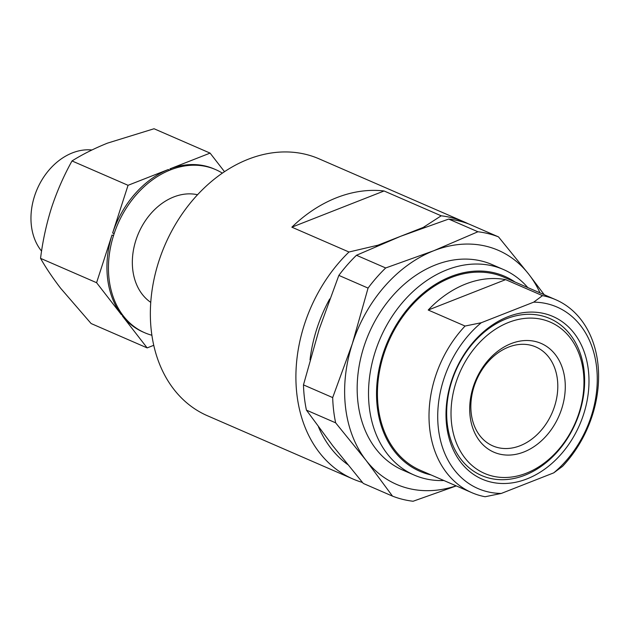 <?xml version="1.0" encoding="UTF-8"?>
<svg xmlns="http://www.w3.org/2000/svg" width="630" height="630" viewBox="0 0 630 630"><rect width="100%" height="100%" fill="white"/><g stroke="black" fill="none" stroke-linecap="round" stroke-linejoin="round"><path stroke-width="0.94" d="M424.951 227.202A130.725 99.847 113.5 0 0 423.258 227.414L377.961 245.196A130.725 99.847 113.5 0 0 376.204 246.385M329.718 298.935A130.725 99.847 113.5 0 0 310.007 359.903M318.441 426.809A130.725 99.847 113.5 0 0 347.65 464.515M468.334 223.823A140.065 106.982 113.5 0 0 464.617 222.099A140.065 106.982 113.5 0 0 441.197 215.806L423.258 227.414M377.961 245.196L348.973 252.008A140.065 106.982 113.5 0 0 352.95 478.997A140.065 106.982 113.5 0 0 362.463 482.454M464.617 222.099L319.064 158.831A140.065 106.982 113.5 0 0 248.189 159.256A140.065 106.982 113.5 0 0 152.421 287.949A140.065 106.982 113.5 0 0 207.396 415.729L352.95 478.997M291.855 227.178L384.079 190.977A140.065 106.982 113.5 0 0 336.633 197.702A140.065 106.982 113.5 0 0 291.855 227.178L348.973 252.008M384.079 190.977L441.197 215.806M41.572 251.118A59.291 45.289 -66.5 0 1 34.351 196.718A59.291 45.289 -66.5 0 1 72.387 152.893A59.291 45.289 -66.5 0 1 91.917 149.987M40.548 258.347L96.587 282.705L121.354 314.638L122.85 315.284L123.889 316.622L122.393 315.969L147.16 347.902L91.114 323.536L60.614 288.233C52.384 277.46 45.699 267.498 40.548 258.347C42.643 241.479 46.21 224.902 51.258 208.601L51.904 206.608C57.338 190.473 64.047 175.25 72.017 160.949C82.199 154.515 94.028 148.578 107.486 143.136L154.051 128.748L210.089 153.106L169.919 168.879A88.948 67.938 -66.5 0 1 214.082 168.935L215.578 169.58A88.948 67.938 -66.5 0 1 222.351 173.14M147.16 347.902L153.751 345.311M224.5 171.683L210.089 153.106M72.017 160.949L128.055 185.307L112.644 233.005A88.948 67.938 -66.5 0 1 168.234 169.541L128.055 185.307M122.85 315.284A88.948 67.938 -66.5 0 1 113.502 235.659L114.14 233.659A88.948 67.938 -66.5 0 1 169.73 170.187L168.234 169.541M169.73 170.187L171.415 169.533L169.919 168.879M113.502 235.659L111.998 235.006L96.587 282.705M114.14 233.659L112.644 233.005M171.415 169.533A88.948 67.938 -66.5 0 1 215.578 169.58M121.354 314.638A88.948 67.938 -66.5 0 1 111.998 235.006M151.885 335.255A88.948 67.938 -66.5 0 1 144.664 332.727L143.168 332.073A88.948 67.938 -66.5 0 1 122.393 315.969M144.664 332.727A88.948 67.938 -66.5 0 1 123.889 316.622M150.751 302.368A59.291 45.289 -66.5 0 1 133.993 247.306A59.291 45.289 -66.5 0 1 173.754 196.962A59.291 45.289 -66.5 0 1 197.536 194.741M511.127 343.602A59.291 45.289 -66.5 0 1 561.692 408.799A59.291 45.289 -66.5 0 1 479.658 441A59.291 45.289 -66.5 0 1 511.127 343.602M526.349 473.193A82.483 63 113.5 0 0 583.372 371.936A82.483 63 113.5 0 0 508.63 322.41A82.483 63 113.5 0 0 451.608 423.659A82.483 63 113.5 0 0 526.349 473.193M533.689 302.156A98.981 75.6 -66.5 0 1 596.555 366.762A98.981 75.6 -66.5 0 1 553.738 472.854L562.543 466.35A105.202 80.356 -66.5 0 0 555.747 299.715A105.202 80.356 -66.5 0 0 542.493 295.651L533.689 302.156L481.241 322.741A98.981 75.6 -66.5 0 0 438.425 428.833A98.981 75.6 -66.5 0 0 501.291 493.44L485.124 496.739A105.202 80.356 -66.5 0 1 471.87 492.684A105.202 80.356 -66.5 0 1 465.066 326.041L428.219 310.031A105.202 80.356 113.5 0 1 465.657 284.02A105.202 80.356 113.5 0 1 505.638 279.633L428.219 310.031M481.241 322.741L465.066 326.041M527.019 478.879A88.704 67.757 113.5 0 0 574.095 333.168A88.704 67.757 113.5 0 0 451.363 381.347A88.704 67.757 113.5 0 0 527.019 478.879M501.291 493.44L553.738 472.854M542.493 295.651L505.638 279.633M471.87 492.684L420.281 470.256A105.202 80.356 -66.5 0 1 378.984 374.275A105.202 80.356 -66.5 0 1 450.923 277.617A105.202 80.356 -66.5 0 1 504.158 277.294L555.747 299.715M508.528 347.114A53.944 41.202 -66.5 0 1 535.823 346.949A53.944 41.202 -66.5 0 1 552.108 412.847A53.944 41.202 -66.5 0 1 492.817 445.89A53.944 41.202 -66.5 0 1 471.642 396.68A53.944 41.202 -66.5 0 1 508.528 347.114M443.906 480.525A112.053 85.585 -66.5 0 1 414.162 475.059A112.053 85.585 -66.5 0 1 370.172 372.834A112.053 85.585 -66.5 0 1 446.796 269.884A112.053 85.585 -66.5 0 1 503.496 269.538A112.053 85.585 -66.5 0 1 527.783 287.564M431.062 474.941A106.32 81.207 -66.5 0 1 377.134 381.741A106.32 81.207 -66.5 0 1 450.797 276.586A106.32 81.207 -66.5 0 1 514.938 281.98M506.457 318.764A85.593 65.378 -66.5 0 1 584.018 370.164A85.593 65.378 -66.5 0 1 524.837 475.233A85.593 65.378 -66.5 0 1 447.276 423.84A85.593 65.378 -66.5 0 1 506.457 318.764M540.012 292.879A127.614 97.469 113.5 0 0 528.901 274.397L498.503 236.888L469.287 224.185A140.065 106.982 113.5 0 0 448.694 219.067L400.609 236.305L356.47 255.268A140.065 106.982 113.5 0 0 338.845 275.389L319.182 329.285L303.471 384.891A140.065 106.982 113.5 0 0 306.432 410.138L332.884 445.922L363.282 483.43L392.498 496.125L366.046 460.341A127.614 97.469 113.5 0 0 456.136 485.84M385.686 267.963L433.771 250.724A127.614 97.469 113.5 0 0 352.351 343.697L368.062 288.091A140.065 106.982 113.5 0 1 385.686 267.963L356.47 255.268M392.498 496.125A140.065 106.982 113.5 0 0 413.091 501.252L456.293 485.911M498.503 236.888A140.065 106.982 113.5 0 0 477.91 231.761L433.771 250.724A127.614 97.469 113.5 0 1 528.901 274.397L544.233 294.714M448.694 219.067L477.91 231.761M338.845 275.389L368.062 288.091M497.7 267.341A112.053 85.585 113.5 0 0 435.448 264.947A112.053 85.585 113.5 0 0 358.257 371.818A112.053 85.585 113.5 0 0 408.602 472.327M352.351 343.697A127.614 97.469 113.5 0 0 366.046 460.341L335.648 422.832A140.065 106.982 113.5 0 1 332.687 397.585L352.351 343.697M303.471 384.891L332.687 397.585M306.432 410.138L335.648 422.832M503.496 269.538L492.148 264.608M414.162 475.059L402.806 470.13"/></g></svg>
